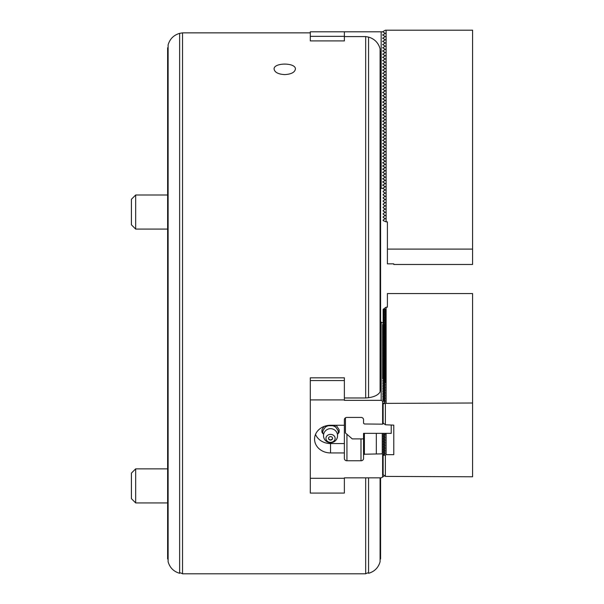 <?xml version="1.0" encoding="UTF-8"?>
<svg xmlns="http://www.w3.org/2000/svg" width="604" height="604" viewBox="0 0 604 604"><rect width="100%" height="100%" fill="white"/><g stroke="black" fill="none" stroke-linecap="round" stroke-linejoin="round"><path stroke-width="0.91" d="M385.375 33.394L384.846 33.703L385.375 33.394L384.846 33.092L385.375 33.394M385.375 36.587L384.846 36.897L385.375 36.587L384.846 36.285L385.375 36.587M385.375 39.781L384.846 40.09L385.375 39.781L384.846 39.479L385.375 39.781M385.375 42.975L384.846 43.284L385.375 42.975L384.846 42.673L385.375 42.975M385.375 46.176L384.846 46.478L385.375 46.176L384.846 45.866L385.375 46.176M385.375 49.369L384.846 49.671L385.375 49.369L384.846 49.06L385.375 49.369M385.375 52.563L384.846 52.865L385.375 52.563L384.846 52.254L385.375 52.563M385.375 55.757L384.846 56.059L385.375 55.757L384.846 55.447L385.375 55.757M385.375 58.95L384.846 59.26L385.375 58.95L384.846 58.641L385.375 58.95M385.375 62.144L384.846 62.454L385.375 62.144L384.846 61.842L385.375 62.144M385.375 65.338L384.846 65.647L385.375 65.338L384.846 65.036L385.375 65.338M385.375 68.531L384.846 68.841L385.375 68.531L384.846 68.229L385.375 68.531M385.375 71.725L384.846 72.035L385.375 71.725L384.846 71.423L385.375 71.725M385.375 183.541L384.846 183.843L385.375 183.541L384.846 183.231L385.375 183.541M385.375 186.734L384.846 187.036L385.375 186.734L384.846 186.425L385.375 186.734M393.785 263.85L387.398 263.85L387.398 249.097L472.585 249.097L472.585 264.461L393.785 264.461L393.785 263.85M384.846 75.228L385.375 74.926L384.846 74.617L384.846 75.228L382.611 76.519L384.846 77.81L384.846 78.422L385.375 78.12L384.846 77.81M384.846 81.615L385.375 81.314L384.846 81.004L384.846 81.615L382.611 82.907L384.846 84.198L384.846 84.817L385.375 84.507L384.846 84.198M384.846 88.01L385.375 87.701L384.846 87.399L384.846 88.01L382.611 89.301L384.846 90.592L384.846 91.204L385.375 90.894L384.846 90.592M384.846 94.398L385.375 94.088L384.846 93.786L384.846 94.398L382.611 95.689L384.846 96.98L384.846 97.591L385.375 97.282L384.846 96.98M384.846 100.785L385.375 100.483L384.846 100.173L384.846 100.785L382.611 102.076L384.846 103.367L384.846 103.979L385.375 103.677L384.846 103.367M384.846 107.172L385.375 106.87L384.846 106.561L384.846 107.172L382.611 108.463L384.846 109.754L384.846 110.366L385.375 110.064L384.846 109.754M384.846 113.567L385.375 113.258L384.846 112.948L384.846 113.567L382.611 114.858L384.846 116.149L384.846 116.761L385.375 116.451L384.846 116.149M384.846 119.954L385.375 119.645L384.846 119.343L384.846 119.954L382.611 121.245L384.846 122.537L384.846 123.148L385.375 122.838L384.846 122.537M384.846 126.342L385.375 126.032L384.846 125.73L384.846 126.342L382.611 127.633L384.846 128.924L384.846 129.535L385.375 129.233L384.846 128.924M384.846 132.729L385.375 132.427L384.846 132.117L384.846 132.729L382.611 134.02L384.846 135.311L384.846 135.923L385.375 135.621L384.846 135.311M384.846 139.116L385.375 138.814L384.846 138.505L384.846 139.116L382.611 140.407L384.846 141.698L384.846 142.317L385.375 142.008L384.846 141.698M384.846 145.511L385.375 145.202L384.846 144.9L384.846 145.511L382.611 146.802L384.846 148.093L384.846 148.705L385.375 148.395L384.846 148.093M384.846 151.898L385.375 151.589L384.846 151.287L384.846 151.898L382.611 153.19L384.846 154.481L384.846 155.092L385.375 154.783L384.846 154.481M384.846 158.286L385.375 157.984L384.846 157.674L384.846 158.286L382.611 159.577L384.846 160.868L384.846 161.479L385.375 161.177L384.846 160.868M384.846 164.673L385.375 164.371L384.846 164.062L384.846 164.673L382.611 165.964L384.846 167.255L384.846 167.867L385.375 167.565L384.846 167.255M384.846 171.068L385.375 170.758L384.846 170.449L384.846 171.068L382.611 172.359L384.846 173.65L384.846 174.262L385.375 173.952L384.846 173.65M384.846 177.455L385.375 177.146L384.846 176.844L384.846 177.455L382.611 178.746L384.846 180.037L384.846 180.649L385.375 180.339L384.846 180.037M383.14 32.103L383.14 31.491L385.375 30.2L472.585 30.2L472.585 249.097M383.14 188.025L383.14 188.637L385.375 189.928L383.14 191.219L383.14 191.83L385.375 193.121L383.14 194.412L383.14 195.024L385.375 196.315L383.14 197.606L383.14 198.218L385.375 199.509L383.14 200.8L383.14 201.411L385.375 202.702L383.14 203.993L383.14 204.605L385.375 205.896L383.14 207.187L383.14 207.799L385.375 209.09L383.14 210.381L383.14 211L385.375 212.291L383.14 213.582L383.14 214.194L385.375 215.485L383.14 216.776L383.14 217.387L385.375 218.678L383.14 219.969L383.14 220.581L386.122 221.872L386.122 30.2M383.14 184.832L383.14 185.443L382.611 185.134L383.14 184.832M383.14 181.63L383.14 182.249L382.611 181.94L383.14 181.63M383.14 178.437L383.14 179.048M383.14 175.243L383.14 175.855M383.14 172.049L383.14 172.661M383.14 168.856L383.14 169.467M383.14 165.662L383.14 166.274M383.14 162.468L383.14 163.08M383.14 159.275L383.14 159.886M383.14 156.074L383.14 156.693M383.14 152.88L383.14 153.492M383.14 149.686L383.14 150.298M383.14 146.493L383.14 147.104M383.14 143.299L383.14 143.911M383.14 140.105L383.14 140.717M383.14 136.912L383.14 137.523M383.14 133.718L383.14 134.33M383.14 130.524L383.14 131.136M383.14 127.323L383.14 127.942M383.14 124.13L383.14 124.741M383.14 120.936L383.14 121.547M383.14 117.742L383.14 118.354M383.14 114.549L383.14 115.16M383.14 111.355L383.14 111.967M383.14 108.161L383.14 108.773M383.14 104.968L383.14 105.579M383.14 101.774L383.14 102.386M383.14 98.573L383.14 99.192M383.14 95.379L383.14 95.991M383.14 92.185L383.14 92.797M383.14 88.992L383.14 89.603M383.14 85.798L383.14 86.41M383.14 82.605L383.14 83.216M383.14 79.411L383.14 80.022M383.14 76.217L383.14 76.829M383.14 73.016L383.14 73.635M383.14 69.822L383.14 70.434L382.611 70.132L383.14 69.822M383.14 66.629L383.14 67.24L382.611 66.938L383.14 66.629M383.14 63.435L383.14 64.047L382.611 63.745L383.14 63.435M383.14 60.241L383.14 60.853L382.611 60.551L383.14 60.241M383.14 57.048L383.14 57.659L382.611 57.35L383.14 57.048M383.14 53.854L383.14 54.466L382.611 54.156L383.14 53.854M383.14 50.66L383.14 51.272L382.611 50.962L383.14 50.66M383.14 47.467L383.14 48.078L382.611 47.769L383.14 47.467M383.14 44.266L383.14 44.885L382.611 44.575L383.14 44.266M383.14 41.072L383.14 41.684L382.611 41.382L383.14 41.072M383.14 37.878L383.14 38.49L382.611 38.188L383.14 37.878M383.14 34.685L383.14 35.296L382.611 34.994L383.14 34.685M387.398 249.097L387.398 221.872L386.122 221.872M383.615 423.381L382.611 424.167L382.611 401.094L384.846 401.562L384.846 402.204L383.14 403.548L383.14 423.004L385.375 424.771L385.375 403.381L383.14 403.857M384.846 401.562L382.611 399.493L384.846 399.969L384.431 400.935M384.846 399.969L382.611 397.9L384.846 398.368L384.431 399.335M384.846 398.368L382.611 396.299L384.846 396.775L384.431 397.742M384.846 396.775L382.611 394.706L384.846 395.175L384.431 396.141M384.846 395.175L382.611 393.106L384.846 393.581L384.431 394.54M384.846 393.581L382.611 391.513L384.846 391.981L384.431 392.947M384.846 391.981L382.611 389.912L384.846 390.388L384.431 391.347M384.846 390.388L382.611 388.312L384.846 388.787L384.431 389.754M384.846 388.787L382.611 386.719L384.846 387.187L384.431 388.153M384.846 387.187L382.611 385.118L384.846 385.594L384.431 386.56M384.846 385.594L382.611 383.525L384.846 383.993L384.431 384.959M384.846 383.993L382.611 381.924L384.846 382.4L384.431 383.366M384.846 382.4L382.611 380.331L384.846 380.799L384.431 381.766M384.846 380.799L382.611 378.731L384.846 379.206L384.431 380.165M384.846 379.206L382.611 377.138L384.846 377.606L384.431 378.572M384.846 377.606L382.611 375.537L382.611 378.731M384.846 376.013L382.611 373.936L382.611 375.537L384.846 376.013L384.431 376.971M384.846 374.412L382.611 372.343L382.611 373.936L384.846 374.412L384.431 375.378M384.846 372.811L382.611 370.743L382.611 372.343L384.846 372.811L384.431 373.778M384.846 371.218L382.611 369.15L382.611 370.743L384.846 371.218L384.431 372.185M384.846 369.618L382.611 367.549L382.611 369.15L384.846 369.618L384.431 370.584M384.846 368.025L382.611 365.956L382.611 367.549L384.846 368.025L384.431 368.991M384.846 366.424L382.611 364.355L382.611 365.956L384.846 366.424L384.431 367.391M384.846 364.831L382.611 362.755L382.611 364.355L384.846 364.831L384.431 365.79M384.846 363.231L382.611 361.162L382.611 362.755L384.846 363.231L384.431 364.197M384.846 361.637L382.611 359.561L382.611 361.162L384.846 361.637L384.431 362.596M384.846 360.037L382.611 357.968L382.611 359.561L384.846 360.037L384.431 361.003M384.846 358.436L382.611 356.368L382.611 357.968L384.846 358.436L384.431 359.403M384.846 356.843L382.611 354.774L382.611 356.368L384.846 356.843L384.431 357.81M384.846 355.243L382.611 353.174L382.611 354.774L384.846 355.243L384.431 356.209M384.846 353.65L382.611 351.581L382.611 353.174L384.846 353.65L384.431 354.608M384.846 352.049L382.611 349.98L382.611 351.581L384.846 352.049L384.431 353.015M384.846 350.456L382.611 348.38L382.611 349.98L384.846 350.456L384.431 351.415M384.846 348.855L382.611 346.787L382.611 348.38L384.846 348.855L384.431 349.822M384.846 347.262L382.611 345.186L382.611 346.787L384.846 347.262L384.431 348.221M384.846 345.662L382.611 343.593L382.611 345.186L384.846 345.662L384.431 346.628M384.846 344.061L382.611 341.992L382.611 343.593L384.846 344.061L384.431 345.027M384.846 342.468L382.611 340.399L382.611 341.992L384.846 342.468L384.431 343.434M384.846 340.867L382.611 338.799L382.611 340.399L384.846 340.867L384.431 341.834M384.846 339.274L382.611 337.206L382.611 338.799L384.846 339.274L384.431 340.233M384.846 337.674L382.611 335.605L382.611 337.206L384.846 337.674L384.431 338.64M384.846 336.081L382.611 334.004L382.611 335.605L384.846 336.081L384.431 337.04M384.846 334.48L382.611 332.411L382.611 334.004L384.846 334.48L384.431 335.447M384.846 332.88L382.611 330.811L382.611 332.411L384.846 332.88L384.431 333.846M384.846 331.286L382.611 329.218L382.611 330.811L384.846 331.286L384.431 332.253M384.846 329.686L382.611 327.617L382.611 329.218L384.846 329.686L384.431 330.652M384.846 328.093L382.611 326.024L382.611 327.617L384.846 328.093L384.431 329.059M384.846 326.492L382.611 324.423L382.611 326.024L384.846 326.492L384.431 327.459M382.611 324.423L384.846 324.899L384.431 325.858M384.846 324.899L382.611 322.83L380.588 322.098M391.233 425.141L391.233 433.355L363.548 433.355L363.548 458.557A2.552 2.212 0 0 1 360.996 460.769L346.938 460.769A2.552 2.212 0 0 1 344.378 458.557L344.378 452.932L330.539 452.932L330.539 443.562A15.976 13.832 180 0 1 315.507 434.412M383.14 455.499L385.375 455.023L385.375 476.413L383.14 474.646L383.14 455.19L384.189 454.359L382.611 454.027L382.611 477.1L384.431 475.665M383.615 453.219L384.189 452.766L382.611 452.426L384.627 454.019M383.615 451.626L384.189 451.165L382.611 450.833L384.627 452.419M383.615 450.025L384.189 449.565L382.611 449.233L384.627 450.826M383.615 448.425L384.189 447.972L382.611 447.639L384.627 449.225M383.615 446.832L384.189 446.371L382.611 446.039L384.627 447.632M383.615 445.231L384.189 444.778L382.611 444.446L384.627 446.031M383.615 443.638L384.189 443.177L382.611 442.845L384.627 444.438M383.615 442.037L384.189 441.584L382.611 441.245L384.627 442.838M383.615 440.444L384.189 439.984L382.611 439.652L384.627 441.237M383.615 438.844L384.189 438.391L382.611 438.051L384.627 439.644M383.615 437.251L384.189 436.79L382.611 436.458L384.627 438.043M383.615 435.65L384.189 435.19L382.611 434.857L384.627 436.45M383.615 434.049L384.189 433.596L383.049 433.355M382.725 433.355L384.627 434.85M310.305 31.801L344.378 31.801L344.378 40.913L310.305 40.913L310.305 31.801M384.846 74.617L382.611 73.326L384.846 72.035L384.846 71.423L382.611 70.132L384.846 68.841L384.846 68.229L382.611 66.938L384.846 65.647L384.846 65.036L382.611 63.745L384.846 62.454L384.846 61.842L382.611 60.551L384.846 59.26L384.846 58.641L382.611 57.35L384.846 56.059L384.846 55.447L382.611 54.156L384.846 52.865L384.846 52.254L382.611 50.962L384.846 49.671L384.846 49.06L382.611 47.769L384.846 46.478L384.846 45.866L382.611 44.575L384.846 43.284L384.846 42.673L382.611 41.382L384.846 40.09L384.846 39.479L382.611 38.188L384.846 36.897L384.846 36.285L382.611 34.994L384.846 33.703L384.846 33.092L382.611 31.801L344.378 31.801M310.305 36.346L344.378 36.346M384.846 180.649L382.611 181.94L384.846 183.231L384.846 183.843L382.611 185.134L384.846 186.425L384.846 187.036L382.611 188.327L380.588 188.327M381.154 31.801L381.154 188.327M344.378 36.587L365.677 36.587L365.677 397.976L368.561 397.719C374.533 396.828 378.376 394.88 380.09 391.875L380.09 48.788C378.376 42.786 374.533 38.883 368.561 37.086L365.677 36.587M384.846 174.262L382.611 175.553L384.846 176.844M384.846 167.867L382.611 169.158L384.846 170.449M384.846 161.479L382.611 162.77L384.846 164.062M384.846 155.092L382.611 156.383L384.846 157.674M384.846 148.705L382.611 149.996L384.846 151.287M384.846 142.317L382.611 143.609L384.846 144.9M384.846 135.923L382.611 137.214L384.846 138.505M384.846 129.535L382.611 130.826L384.846 132.117M384.846 123.148L382.611 124.439L384.846 125.73M384.846 116.761L382.611 118.052L384.846 119.343M384.846 110.366L382.611 111.657L384.846 112.948M384.846 103.979L382.611 105.27L384.846 106.561M384.846 97.591L382.611 98.882L384.846 100.173M384.846 91.204L382.611 92.495L384.846 93.786M384.846 84.817L382.611 86.108L384.846 87.399M384.846 78.422L382.611 79.713L384.846 81.004M363.548 433.355L363.548 434.465M363.548 438.059A2.552 2.212 0 0 1 363.359 438.889L352.26 438.889L345.443 432.985L345.443 417.84M330.539 443.562L344.378 443.562L344.378 419.637A2.552 2.212 180 0 1 346.938 417.424L360.996 417.424A2.552 2.212 180 0 1 363.548 419.637L363.548 423.238L364.401 423.978L382.611 424.167M363.548 454.963L364.401 454.223L382.264 453.853L382.264 433.355M376.33 453.853L376.33 433.355M324.129 426.424L321.932 429.731L321.932 432.177L323.042 433.846A7.739 6.704 0 0 1 323.042 430.509L321.932 432.177M339.146 432.177L338.029 430.509A7.739 6.704 0 0 1 338.278 432.177A7.739 6.704 0 0 1 338.029 433.846L339.146 432.177L339.146 429.731L336.171 425.269M310.305 380.573L310.305 399.908L344.378 399.908L344.378 377.825L310.305 377.825L310.305 380.573L344.378 380.573M310.305 399.908L310.305 478.293L344.378 478.293L344.378 493.075L310.305 493.075L310.305 478.293M382.611 477.1L381.154 477.832L344.378 477.832L344.378 478.293M344.378 425.269L330.539 425.269A15.976 13.832 180 0 0 314.563 439.1A15.976 13.832 180 0 0 330.539 452.932M382.611 401.094L381.154 400.369L344.378 400.369L344.378 399.908M344.378 443.562L344.378 452.932M344.378 397.976L365.677 397.976M381.154 400.369L381.154 322.098M364.401 454.223L364.401 433.355M332.555 438.202A2.023 1.752 0 0 1 332.2 439.04A2.129 2.129 0 0 1 328.878 439.04A2.023 1.752 0 0 1 328.523 438.202M332.562 438.353A2.023 1.752 0 0 1 328.516 438.353A2.023 1.752 0 0 1 332.562 438.353M335.129 438.353A4.59 3.971 0 0 1 328.244 441.796A4.59 3.971 0 0 1 328.244 434.91A4.59 3.971 0 0 1 335.129 438.353M338.029 430.509L334.843 425.722L326.47 425.722M326.19 425.79L323.042 430.509M334.843 425.722L334.843 425.269M167.618 47.769L167.618 558.889L168.116 559.417M179.645 33.356L179.645 573.302C173.695 571.565 169.852 567.722 168.116 561.773L168.116 44.885C169.852 38.943 173.695 35.1 179.645 33.356L182.529 32.865L182.529 573.8L365.677 573.8L365.677 477.832M310.305 378.353L310.305 377.825M344.378 378.353L344.378 377.825M284.748 74.602C291.211 74.224 294.767 72.389 295.401 69.098C296.028 62.431 273.461 62.431 274.103 69.098C274.737 72.389 278.285 74.224 284.748 74.602M135.673 502.936L131.415 498.678L131.415 473.121L135.673 468.863L135.673 502.936L167.618 502.936M368.561 37.086L368.561 397.719M368.561 477.832L368.561 573.302C368.47 572.615 367.511 572.781 365.677 573.8M131.415 224.824L131.415 199.267L135.673 195.009L135.673 229.082L167.618 229.082L135.673 229.082L131.415 224.824L135.673 229.082M380.588 51.71L380.588 390.411M380.588 477.832L380.588 558.889L380.09 559.417M380.09 477.832L380.09 561.773C378.346 567.722 374.503 571.565 368.561 573.302M384.189 435.19L385.375 434.261L384.189 434.51M384.189 436.79L385.375 435.854L384.189 436.111M384.189 438.391L385.375 437.455L384.189 437.704M384.189 439.984L385.375 439.055L384.189 439.304M384.189 441.584L385.375 440.648L384.189 440.897M384.189 443.177L385.375 442.249L384.189 442.498M384.189 444.778L385.375 443.842L384.189 444.091M384.189 446.371L385.375 445.442L384.189 445.692M384.189 447.972L385.375 447.036L384.189 447.285M384.189 449.565L385.375 448.636L384.189 448.885M384.189 451.165L385.375 450.229L384.189 450.486M384.189 452.766L385.375 451.83L384.189 452.079M384.189 454.359L385.375 453.43L384.189 453.679M385.375 455.023L386.122 454.653L386.122 433.355M385.375 403.381L472.585 403.011L472.585 476.783L385.375 476.413M472.585 403.011L472.585 293.559L387.398 293.559L387.398 307.172L386.122 307.172L383.14 309.308L383.14 310.909L385.375 309.142L385.375 325.118L384.846 325.533M383.14 309.618L385.375 309.142M385.375 310.743L383.14 312.502L383.14 311.211L385.375 310.743M385.375 312.336L383.14 314.103L383.14 312.812L385.375 312.336M385.375 313.937L383.14 315.696L383.14 314.405L385.375 313.937M385.375 315.53L383.14 317.296L383.14 316.005L385.375 315.53M385.375 317.13L383.14 318.897L383.14 317.606L385.375 317.13M385.375 318.731L383.14 320.49L383.14 319.199L385.375 318.731M385.375 320.324L383.14 322.091L383.14 320.799L385.375 320.324M383.14 323.246L383.14 322.393L385.375 321.924L383.419 323.465M383.887 323.835L385.375 323.517L384.431 324.265M385.375 424.771L393.785 425.141L393.785 454.653L393.785 425.141M386.122 454.653L393.785 454.653M384.846 325.231L385.375 325.118L385.375 326.711L384.846 327.134M384.846 326.824L385.375 326.711L385.375 328.312L384.846 328.727M384.846 328.425L385.375 328.312L385.375 329.905L384.846 330.328M384.846 330.018L385.375 329.905L385.375 331.505L384.846 331.921M384.846 331.619L385.375 331.505L385.375 333.106L384.846 333.521M384.846 333.212L385.375 333.106L385.375 334.699L384.846 335.122M384.846 334.812L385.375 334.699L385.375 336.3L384.846 336.715M384.846 336.413L385.375 336.3L385.375 337.893L384.846 338.316M384.846 338.006L385.375 337.893L385.375 339.493L384.846 339.909M384.846 339.607L385.375 339.493L385.375 341.086L384.846 341.509M384.846 341.2L385.375 341.086L385.375 342.687L384.846 343.102M384.846 342.8L385.375 342.687L385.375 344.28L384.846 344.703M384.846 344.393L385.375 344.28L385.375 345.881L384.846 346.296M384.846 345.994L385.375 345.881L385.375 347.481L384.846 347.896M384.846 347.587L385.375 347.481L385.375 349.074L384.846 349.497M384.846 349.188L385.375 349.074L385.375 350.675L384.846 351.09M384.846 350.788L385.375 350.675L385.375 352.268L384.846 352.691M384.846 352.381L385.375 352.268L385.375 353.868L384.846 354.284M384.846 353.982L385.375 353.868L385.375 355.462L384.846 355.884M384.846 355.575L385.375 355.462L385.375 357.062L384.846 357.477M384.846 357.175L385.375 357.062L385.375 358.655L384.846 359.078M384.846 358.768L385.375 358.655L385.375 360.256L384.846 360.671M384.846 360.369L385.375 360.256L385.375 361.856L384.846 362.272M384.846 361.962L385.375 361.856L385.375 363.449L384.846 363.872M384.846 363.563L385.375 363.449L385.375 365.05L384.846 365.465M384.846 365.163L385.375 365.05L385.375 366.643L384.846 367.066M384.846 366.756L385.375 366.643L385.375 368.244L384.846 368.659M384.846 368.357L385.375 368.244L385.375 369.837L384.846 370.26M384.846 369.95L385.375 369.837L385.375 371.437L384.846 371.853M384.846 371.551L385.375 371.437L385.375 373.038L384.846 373.453M384.846 373.144L385.375 373.038L385.375 374.631L384.846 375.046M384.846 374.744L385.375 374.631L385.375 376.232L384.846 376.647M384.846 376.337L385.375 376.232L385.375 377.825L384.846 378.247M384.846 377.938L385.375 377.825L385.375 379.425L384.846 379.841M384.846 379.538L385.375 379.425L385.375 381.018L384.846 381.441M384.846 381.132L385.375 381.018L385.375 382.619L384.846 383.034M384.846 382.732L385.375 382.619M384.846 384.325L385.375 384.212L384.846 384.635M384.846 385.926L385.375 385.813L384.846 386.228M384.846 387.519L385.375 387.413L384.846 387.828M384.846 389.119L385.375 389.006L384.846 389.421M384.846 390.712L385.375 390.607L384.846 391.022M384.846 392.313L385.375 392.2L384.846 392.623M384.846 393.914L385.375 393.8L384.846 394.216M384.846 395.507L385.375 395.394L384.846 395.816M384.846 397.107L385.375 396.994L384.846 397.409M384.846 398.7L385.375 398.587L384.846 399.01M384.846 400.301L385.375 400.188L384.846 400.603M384.846 401.894L385.375 401.788L384.846 402.204M386.122 403.011L386.122 307.172M385.375 434.261L385.375 433.355M360.996 438.889L360.996 460.769M346.938 434.276L346.938 460.769M332.615 425.722A7.739 6.704 0 0 1 335.952 427.39M325.118 427.39A7.739 6.704 0 0 1 328.463 425.722M337.568 435.688A7.029 7.029 0 0 0 327.028 429.603A7.029 7.029 0 0 0 327.028 441.773A7.029 7.029 0 0 0 337.568 435.688M182.529 32.865L310.305 32.865M135.673 468.863L167.618 468.863M179.645 573.302C179.713 572.622 180.672 572.781 182.529 573.8M135.673 195.009L167.618 195.009"/></g></svg>
